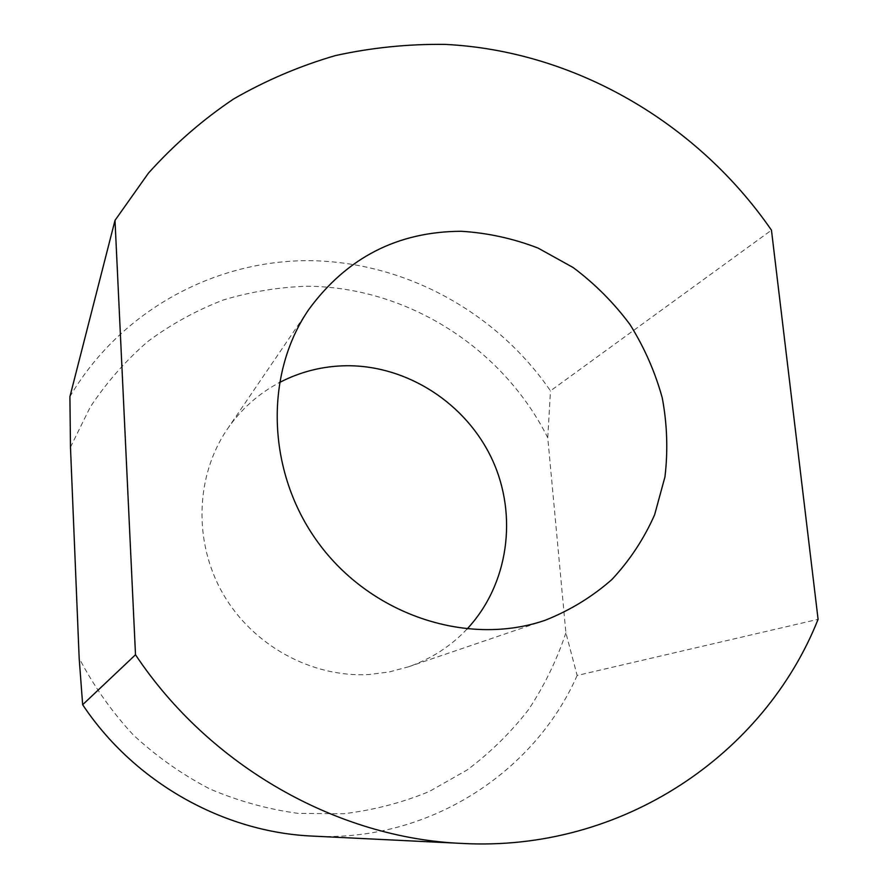 <?xml version="1.0" encoding="UTF-8"?>
<svg xmlns="http://www.w3.org/2000/svg" width="888" height="888" viewBox="0 0 888 888"><rect width="100%" height="100%" fill="white"/><g stroke="black" fill="none" stroke-linecap="round" stroke-linejoin="round"><path stroke-width="0.67" stroke-dasharray="4.44 3.33" d="M69.908 396.659C120.557 310.467 215.118 259.851 310.212 260.672C405.494 261.938 496.769 312.498 550.471 390.864L771.461 230.17M466.966 629.115C450.638 646.375 431.069 658.963 408.258 666.877L389 672.005L369.053 674.503C311.843 677.833 252.791 645.632 222.977 593.761C193.184 541.88 195.527 475.691 227.317 429.137C241.025 409.268 258.375 393.75 279.354 382.606M70.474 447.175L90.232 407.104C106.627 382.373 125.885 360.45 147.974 341.358C171.384 324.098 196.526 310.289 223.388 299.955C250.893 291.697 278.932 287.124 307.503 286.225C407.881 287.068 502.886 348.185 547.763 437.74L565.9 632.866L577.145 675.468L818.092 619.313M547.763 437.74L550.471 390.864M577.145 675.468C534.043 773.437 427.65 842.512 312.598 836.096M565.9 632.866C556.854 659.995 544.422 685.558 528.604 709.545C510.966 732.323 490.509 752.458 467.221 769.929L429.193 791.541C401.876 802.808 373.282 810.211 343.401 813.763L298.113 813.364C267.754 809.257 238.25 801.087 209.612 788.844C181.885 774.369 156.443 756.41 133.289 734.942C111.821 711.754 93.784 686.169 79.165 658.186M408.258 666.877L545.31 620.213M227.317 429.137L308.813 309.468"/><path stroke-width="1.33" d="M461.938 843.422L312.598 836.096C223.321 832.267 134.221 782.284 82.662 704.717L79.165 658.186L70.474 447.175L69.908 396.659L115.007 220.368L148.451 173.116C174.059 144.633 202.442 119.913 233.622 98.968C266.045 80.331 300.033 65.845 335.609 55.533C371.728 47.63 408.247 43.923 445.166 44.4C574.514 50.794 697.302 122.711 771.461 230.17L818.092 619.313C764.601 753.979 622.743 852.225 461.938 843.422C337.396 838.25 209.734 766.333 135.509 654.756L115.007 220.368M279.354 382.606C300.51 371.606 323.021 365.989 346.897 365.734C407.759 365.379 466.478 403.785 492.296 459.729C518.093 515.651 508.591 584.715 466.966 629.115M461.138 231.28C487.49 232.867 513.142 238.472 538.095 248.096L573.149 267.532C594.794 283.727 613.719 302.697 629.936 324.442C644.322 347.441 655.089 371.917 662.259 397.88C667.188 424.275 668.087 450.627 664.946 476.923L654.623 514.774C644.022 538.761 629.803 560.317 611.965 579.453C592.296 596.78 570.074 610.367 545.31 620.213C469.275 646.531 374.07 616.383 320.59 545.876C266.877 475.546 263.181 375.746 308.813 309.468C346.753 257.664 397.524 231.602 461.138 231.28M82.662 704.717L135.509 654.756"/></g></svg>
